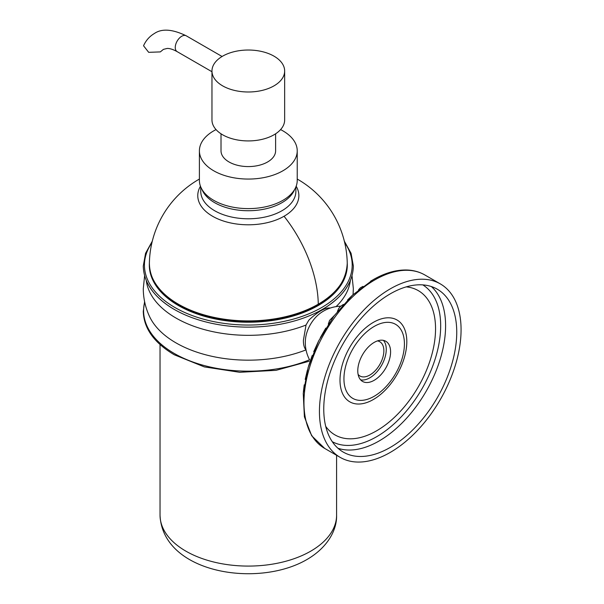 <?xml version="1.0" encoding="UTF-8"?>
<svg xmlns="http://www.w3.org/2000/svg" width="604" height="604" viewBox="0 0 604 604"><rect width="100%" height="100%" fill="white"/><g stroke="black" fill="none" stroke-linecap="round" stroke-linejoin="round"><path stroke-width="0.91" d="M149.384 263.118A98.988 57.154 0 0 0 149.324 265.073A98.988 57.154 0 0 0 178.316 305.481A98.988 57.154 0 0 0 286.198 317.87A98.988 57.154 0 0 0 347.3 265.073A98.988 57.154 0 0 0 347.247 263.118M216.043 129.596A48.916 28.237 0 0 0 199.403 150.819L199.403 180.37A48.916 28.237 0 0 0 213.725 200.339A48.916 28.237 0 0 0 267.036 206.462A48.916 28.237 0 0 0 297.228 180.37L297.228 150.819A48.916 28.237 0 0 0 282.899 130.849A48.916 28.237 0 0 0 280.588 129.596M199.403 150.819A48.916 28.237 0 0 0 213.725 170.789A48.916 28.237 0 0 0 267.036 176.912A48.916 28.237 0 0 0 297.228 150.819M275.613 133.801L275.613 150.819A27.301 15.764 180 0 1 258.761 165.383A27.301 15.764 180 0 1 229.014 161.963A27.301 15.764 180 0 1 221.011 150.819L221.011 133.801M211.966 71.008L211.966 119.947A36.346 20.981 0 0 0 222.612 134.783A36.346 20.981 0 0 0 262.227 139.328A36.346 20.981 0 0 0 284.658 119.947L284.658 71.008A36.346 20.981 180 0 1 262.227 90.396A36.346 20.981 180 0 1 222.612 85.844A36.346 20.981 180 0 1 211.966 71.008A36.346 20.981 180 0 1 222.612 56.172A36.346 20.981 180 0 1 274.012 56.172A36.346 20.981 180 0 1 284.658 71.008M177.146 51.634C173.046 49.392 169.716 48.335 167.149 48.448L163.42 49.369L160.324 51.906L148.682 52.337L143.541 45.761C145.911 40.483 149.49 36.421 154.292 33.56C161.766 28.358 172.427 29.113 186.274 35.825A9.128 5.27 120 0 0 181.706 36.278A9.128 5.27 120 0 0 175.258 47.452A9.128 5.27 120 0 0 177.146 51.634L211.966 71.733M358.104 374.427A19.796 11.431 120 0 0 359.961 376.005A19.796 11.431 120 0 0 369.859 375.024A19.796 11.431 120 0 0 382.793 357.583A19.796 11.431 120 0 0 379.757 341.713A19.796 11.431 120 0 0 377.462 340.898M340.701 306.175A36.542 36.542 0 0 0 320.263 313.227A24.281 14.02 120 0 0 305.533 338.731A36.542 36.542 0 0 0 309.595 359.856M306.032 349.89C304.25 348.017 303.374 344.831 303.397 340.316L306.032 325.005L308.84 320.15C317.878 311.672 324.907 307.617 329.92 307.987L330.177 308.078M347.247 264.122A98.95 57.131 180 0 1 347.262 265.073A98.95 57.131 180 0 1 286.183 317.847A98.95 57.131 180 0 1 178.346 305.465A98.95 57.131 180 0 1 149.362 265.073A98.95 57.131 180 0 1 149.377 264.122M200.46 186.221A50.547 29.181 0 0 0 221.608 220.392A50.547 29.181 0 0 0 284.054 216.255L284.061 216.255A50.547 29.181 0 0 0 296.171 186.221M199.403 179.056A98.95 98.95 0 0 0 149.384 263.148C149.581 279.546 159.343 293.461 178.678 304.907C208.41 322.596 258.308 326.741 295.371 314.661C328.825 303.321 346.122 286.153 347.247 263.148L347.247 263.148A98.935 57.123 180 0 1 318.27 304.182A98.95 57.131 60 0 0 284.054 216.255M383.419 340.369A23.201 13.394 -60 0 1 384.363 359.342A23.201 13.394 -60 0 1 369.859 377.802A23.201 13.394 -60 0 1 360.618 379.848M374.178 380.301A23.201 13.394 -60 0 1 362.581 381.449A23.201 13.394 -60 0 1 359.025 362.853A23.201 13.394 -60 0 1 374.178 342.415A23.201 13.394 -60 0 1 385.782 341.26A23.201 13.394 -60 0 1 389.338 359.856A23.201 13.394 -60 0 1 374.178 380.301M374.178 396.277A42.763 24.689 120 0 0 403.313 335.175A42.763 24.689 120 0 0 374.178 326.439A42.763 24.689 120 0 0 344.22 373.929A42.763 24.689 120 0 0 366.077 399.674A42.763 24.689 120 0 0 374.178 396.277M406.243 286.877A83.307 48.101 -60 0 1 433.521 347.64A83.307 48.101 -60 0 1 376.639 430.795A83.307 48.101 120 0 1 325.715 426.364M390.26 293.854A94.035 54.292 -60 0 1 437.273 289.195A94.035 54.292 -60 0 1 451.686 364.552A94.035 54.292 -60 0 1 390.26 447.421A94.035 54.292 -60 0 1 343.238 452.079A94.035 54.292 -60 0 1 328.825 376.722A94.035 54.292 -60 0 1 390.26 293.854M390.26 288.863A100.151 57.818 -60 0 1 440.331 283.903A100.151 57.818 -60 0 1 455.68 364.159A100.151 57.818 -60 0 1 390.26 452.411A100.151 57.818 120 0 1 340.18 457.371A100.151 57.818 120 0 1 324.831 377.115A100.151 57.818 120 0 1 390.26 288.863M306.032 349.875A102.31 59.064 180 0 1 175.975 342.876A102.31 59.064 180 0 1 149.558 316.541C145.428 307.738 143.337 298.459 143.284 288.689L144.605 275.734M146.281 280.573A102.31 59.064 0 0 0 175.975 318.036A102.31 59.064 0 0 0 305.82 325.118M348.938 283.419A104.718 60.46 180 0 1 325.986 307.225A104.718 60.46 180 0 1 174.262 309.422A104.718 60.46 180 0 1 170.638 307.225A104.718 60.46 180 0 1 147.693 283.419M336.088 306.613A102.31 59.064 0 0 0 350.35 280.573M144.681 302.008A104.726 60.46 0 0 0 174.262 353.461A104.726 60.46 0 0 0 309.55 359.757M151.921 242.71A103.88 59.977 0 0 0 174.858 307.481A103.88 59.977 0 0 0 305.564 315.114A103.88 59.977 0 0 0 344.703 242.71M294.707 189.316A47.557 27.459 180 0 1 261.54 209.648A47.557 27.459 180 0 1 214.684 202.695A47.557 27.459 180 0 1 201.917 189.316M295.877 186.968L295.877 191.332A47.557 27.459 180 0 1 281.947 210.743A47.557 27.459 180 0 1 214.684 210.743A47.557 27.459 180 0 1 200.754 191.332L200.754 186.968M149.384 263.148A98.935 57.123 0 0 0 178.354 304.182A98.935 57.123 0 0 0 318.27 304.182M336.594 515.121C337.062 530.32 327.277 547.737 306.953 559.515C257.47 588.432 162.438 573.015 160.037 515.121A88.275 50.962 0 0 0 214.533 562.203A88.275 50.962 0 0 0 310.735 551.158A88.275 50.962 0 0 0 336.594 515.121L336.594 455.295M373.408 399.486A47.24 27.278 120 0 0 406.809 341.622A47.24 27.278 120 0 0 373.408 322.332A47.24 27.278 120 0 0 339.999 380.195A47.24 27.278 120 0 0 373.408 399.486M332.283 441.713A90.555 52.284 120 0 0 376.639 436.715A90.555 52.284 120 0 0 435.552 357.742A90.555 52.284 120 0 0 422.823 284.892M337.991 448.281A94.035 54.292 120 0 0 379.101 440.98A94.035 54.292 120 0 0 438.912 363.208A94.035 54.292 120 0 0 431.362 286.553M324.71 448.432L311.664 435.748L304.393 416.82L303.253 393.4L308.176 367.36L318.693 340.845L333.914 316.058L352.54 295.107L373.038 279.758C385.05 272.842 396.549 269.595 407.526 270.026C413.876 270.343 419.652 271.989 424.854 274.971A100.151 57.818 120 0 0 374.782 279.931A100.151 57.818 120 0 0 309.354 368.183A100.151 57.818 120 0 0 324.71 448.432L340.18 457.371M222.068 56.489L186.274 35.825M353.068 294.586L353.34 288.689L352.026 275.734M309.15 361.237L276.103 370.327L239.697 372.291L204.318 366.9L174.277 354.774C154.095 342.823 143.76 328.349 143.269 311.362L144.598 301.638M170.638 307.225C152.782 295.575 143.654 281.841 143.276 266.017L145.564 253.303L152.291 241.185M344.333 241.185L351.067 253.303L353.355 266.017C352.97 281.841 343.85 295.575 325.986 307.225M347.247 263.148A98.95 98.95 0 0 0 297.228 179.056M160.037 515.121L160.037 344.552M424.854 274.971L440.331 283.903M370.539 281.253L372.245 280.218M358.474 289.92L360.346 287.806L363.019 286.372M347.549 299.977L353.129 294.563M337.432 311.468L338.708 308.493L340.241 306.606L343.404 304.408M328.289 324.144L329.565 320.399L334.201 315.666M320.331 337.674L325.79 328.1M318.391 341.464L313.733 351.679M312.208 355.492L308.667 365.737M307.436 369.973L305.201 379.403M304.242 384.846L303.359 392.094"/></g></svg>
